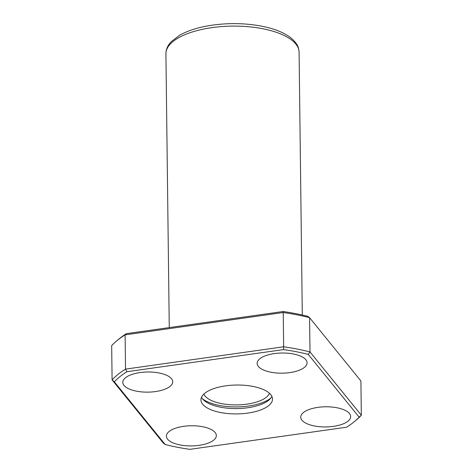<?xml version="1.0" encoding="UTF-8"?>
<svg xmlns="http://www.w3.org/2000/svg" width="473" height="473" viewBox="0 0 473 473"><rect width="100%" height="100%" fill="white"/><g stroke="black" fill="none" stroke-linecap="round" stroke-linejoin="round"><path stroke-width="0.71" d="M165.195 444.531L163.422 443.183L112.095 379.89L111.675 345.621A133.173 53.739 -0.7 0 1 116.488 341.057A133.173 53.739 -0.7 0 1 125.109 334.854L283.238 312.523L283.652 346.786A133.173 53.739 -0.7 0 1 309.998 351.942L361.325 415.235A133.173 53.739 -0.7 0 1 356.512 419.805L354.661 421.36A131.092 52.899 -0.7 0 1 346.573 427.214L189.844 449.35A131.092 52.899 -0.7 0 1 165.195 444.531L114.324 381.794A131.092 52.899 -0.7 0 1 126.888 371.719L283.623 349.582A131.092 52.899 -0.7 0 1 308.272 354.401L359.143 417.139A131.092 52.899 -0.7 0 1 354.661 421.36M116.488 341.057L118.339 339.496A131.092 52.899 -0.7 0 1 126.427 333.642L125.109 334.854L125.528 369.117L283.652 346.786L283.623 349.582M126.427 333.642L283.156 311.506L283.238 312.523A133.173 53.739 -0.7 0 1 309.579 317.673L309.998 351.942L308.272 354.401M283.156 311.506A131.092 52.899 -0.7 0 1 307.805 316.325L309.579 317.673L360.905 380.966L361.325 415.235L359.143 417.139M114.324 381.794L112.095 379.89A133.173 53.739 -0.7 0 1 125.528 369.117L126.888 371.719M252.99 386.435A35.788 14.444 179.3 0 0 200.942 399.904A35.788 14.444 179.3 0 0 236.908 413.91A35.788 14.444 179.3 0 0 272.519 399.029A35.788 14.444 179.3 0 0 252.99 386.435M293.443 353.999A24.968 10.075 179.3 0 0 257.135 363.4A24.968 10.075 179.3 0 0 282.227 373.167A24.968 10.075 179.3 0 0 307.072 362.785A24.968 10.075 179.3 0 0 293.443 353.999M337.048 407.773A24.968 10.075 179.3 0 0 300.739 417.174A24.968 10.075 179.3 0 0 325.832 426.942A24.968 10.075 179.3 0 0 350.676 416.559A24.968 10.075 179.3 0 0 337.048 407.773M202.704 426.747A24.968 10.075 179.3 0 0 166.395 436.147A24.968 10.075 179.3 0 0 191.488 445.915A24.968 10.075 179.3 0 0 216.332 435.532A24.968 10.075 179.3 0 0 202.704 426.747M159.099 372.972A24.968 10.075 179.3 0 0 122.791 382.373A24.968 10.075 179.3 0 0 147.883 392.141A24.968 10.075 179.3 0 0 172.728 381.758A24.968 10.075 179.3 0 0 159.099 372.972M202.568 398.869A38.289 15.449 179.3 0 0 236.825 406.922A38.289 15.449 179.3 0 0 270.869 398.035M203.839 394.115A33.293 13.433 179.3 0 0 236.802 404.906A33.293 13.433 179.3 0 0 269.486 393.311M201.528 397.231A35.788 14.444 179.3 0 0 236.843 408.577A35.788 14.444 179.3 0 0 271.874 396.374M262.746 28.735A66.587 26.872 179.3 0 0 165.917 53.798C165.917 50.428 166.969 47.253 169.08 44.279L171.238 41.659L179.622 35.262C187.982 30.538 198.648 27.203 211.62 25.252C228.749 22.816 245.428 23.124 261.652 26.169C274.783 28.741 284.793 32.862 291.687 38.52C298.144 44.509 298.546 47.359 299.084 52.172A66.587 26.872 179.3 0 0 262.746 28.735M165.917 53.798L169.263 327.594M299.084 52.172L302.294 315.012"/></g></svg>
